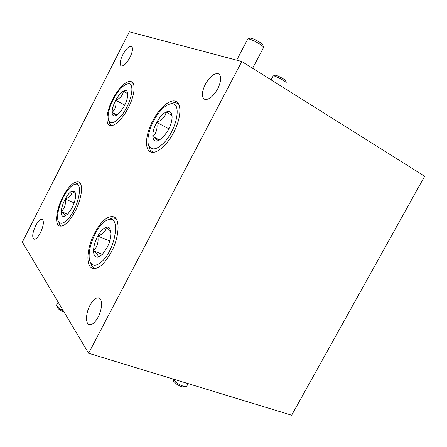<?xml version="1.0" encoding="UTF-8"?>
<svg xmlns="http://www.w3.org/2000/svg" width="447" height="447" viewBox="0 0 447 447"><rect width="100%" height="100%" fill="white"/><g stroke="black" fill="none" stroke-linecap="round" stroke-linejoin="round"><path stroke-width="0.67" d="M185.762 386.56L184.527 386.862C182.862 387.331 180.281 386.465 176.772 384.252L173.754 381.425L173.436 380.431M172.86 378.961L176.923 383.073C181.32 385.839 184.555 386.934 186.628 386.342L188.153 383.627M250.063 38.286L250.638 38.101C252.963 38.531 256.097 39.979 260.059 42.443C262.093 43.806 263.043 44.706 262.897 45.147L263.451 47.002M263.641 47.639C263.825 47.103 262.64 45.985 260.087 44.281C255.125 41.202 251.197 39.386 248.308 38.839L247.621 39.314M95.172 268.569L92.076 266.462L90.367 262.188M107.967 219.734L112.337 217.868L115.868 218.516M101.994 223.981C92.339 233.541 85.679 256.785 91.004 263.249C93.607 266.429 97.39 265.702 102.352 261.065C115.555 248.85 120.539 216.398 109.297 219.399C107.029 219.768 104.598 221.293 101.994 223.981M102.419 254.332L93.54 250.856C97.368 253.851 98.815 255.963 97.876 257.181L100.351 256.092M109.789 240.961L97.787 236.089C98.781 241.894 97.368 246.817 93.54 250.856C93.635 255.354 95.077 257.461 97.876 257.181L102.29 254.46L106.721 248.325C109.56 242.928 110.985 237.86 111.007 233.116L109.833 228.473C108.99 227.299 107.85 226.88 106.403 227.216C105.883 231.188 103.011 234.144 97.787 236.089C95.077 241.251 93.663 246.168 93.54 250.856M110.873 231.44L106.403 227.216C103.48 228.11 100.609 231.065 97.787 236.089M111.521 125.585L109.901 124.154L108.878 120.785M127.68 83.924L130.999 82.812L133.094 83.332M119.338 90.104C111.404 99.301 105.688 116.427 109.102 121.176C111.348 124.082 115.102 122.662 120.366 116.902C130.77 105.408 135.933 82.6 128.121 83.88C125.59 84.109 122.662 86.182 119.338 90.104M117.17 114.968L112.096 112.353L116.343 115.466M124.763 105.039L115.706 100.262C116.583 105.319 115.376 109.347 112.096 112.353C112.191 114.818 113.052 116.03 114.672 115.996L116.198 115.544L120.182 112.152L124.121 106.297C126.607 101.491 127.82 97.362 127.753 93.915L127.155 91.546C126.378 90.339 125.138 90.182 123.439 91.071C122.891 95.267 120.316 98.329 115.706 100.262C113.309 104.883 112.108 108.912 112.096 112.353M127.741 93.753L123.439 91.071C120.774 92.646 118.198 95.708 115.706 100.262M205.313 84.332C201.798 91.736 201.474 96.686 204.346 99.184C208.458 100.374 212.923 96.898 217.745 88.769C221.265 81.326 221.611 76.37 218.784 73.9C214.56 72.721 210.073 76.202 205.313 84.332M35.648 225.741C32.48 232.725 31.893 237.206 33.883 239.179C35.721 239.536 37.9 237.391 40.426 232.736C43.599 225.69 44.197 221.209 42.219 219.281C40.353 218.929 38.163 221.081 35.648 225.741M89.953 305.335C85.796 313.006 85.288 323.511 89.171 324.623C91.987 325.237 94.954 322.768 98.061 317.225C102.302 309.402 102.676 298.982 98.91 297.914C96.038 297.283 93.049 299.753 89.953 305.335M122.713 54.875C119.997 60.624 119.461 64.301 121.109 65.905C123.54 66.419 126.479 63.603 129.932 57.451C132.653 51.668 133.195 47.985 131.558 46.404C129.077 45.907 126.127 48.729 122.713 54.875M241.805 61.513L424.65 176.247L291.651 415.213L88.601 353.253L22.35 242.073L129.362 31.787L241.805 61.513L88.601 353.253M62.798 196.926C56.344 209.246 54.461 224.215 59.479 225.986C63.988 226.953 69.251 221.997 75.264 211.113C81.924 198.446 83.522 183.644 78.733 181.974C74.051 181.024 68.737 186.008 62.798 196.926M94.602 233.116C86.908 247.526 85.455 265.926 92.361 268.289C98.133 269.636 104.447 264.244 111.297 252.108C119.276 237.223 120.299 219.075 113.789 216.851C107.761 215.471 101.368 220.891 94.602 233.116M152.645 121.003C145.649 134.223 144.331 149.013 150.332 151.757C155.668 154.858 166.759 145.957 173.682 132.407C180.879 118.891 181.912 104.263 176.252 101.586C170.586 98.195 159.35 107.749 152.645 121.003M128.323 107.822C134.441 96.133 135.899 83.807 131.653 81.857C127.468 79.326 118.427 87.869 112.683 99.34C106.721 110.783 105.062 123.221 109.509 125.233C113.477 127.602 122.417 119.533 128.323 107.822M153.109 152.315L150.091 149.846L148.683 145.202M169.933 104.017L174.548 102.497L178.303 103.575M160.758 110.554C151.27 120.718 144.996 140.129 149.309 146.51C152.343 150.639 157.227 149.376 163.96 142.722C177.113 129.49 182.013 101.972 171.369 103.777C168.15 104.078 164.613 106.341 160.758 110.554M159.719 140.067L152.84 136.542L158.406 140.721L163.39 136.989L168.139 130.284C171.067 124.707 172.363 119.857 172.034 115.723L171.274 113.158C170.19 111.392 168.491 111.007 166.178 112.007C165.289 116.734 162.132 120.193 156.724 122.389C157.752 128.239 156.461 132.955 152.84 136.542C153.165 139.693 154.489 141.218 156.824 141.118L158.406 140.721M168.905 128.809L156.724 122.389C153.924 127.713 152.628 132.429 152.84 136.542M172.022 115.644L166.178 112.007C162.809 113.689 159.657 117.148 156.724 122.389M61.312 226.093L59.853 224.908L58.663 221.746M75.007 184.259L78.214 182.94L80.209 183.264M68.922 188.684C60.926 197.412 54.83 217.281 58.859 222.042C60.814 224.377 63.82 223.427 67.871 219.181C78.259 208.414 83.678 182.186 75.431 184.192C73.504 184.46 71.336 185.952 68.922 188.684M67.631 214.23L61.284 211.604C64.228 213.873 65.363 215.404 64.692 216.192L68.056 213.778L71.76 208.347C74.18 203.67 75.487 199.384 75.677 195.479L74.889 191.69L72.28 190.998C72.006 194.624 69.631 197.306 65.161 199.055C66.011 204.072 64.72 208.257 61.284 211.604C61.194 215.007 62.111 216.639 64.027 216.51L64.485 216.409M74.152 202.877L65.161 199.055C62.831 203.553 61.541 207.738 61.284 211.604M74.889 191.69L75.621 193.959L72.28 190.998C69.944 191.975 67.57 194.663 65.161 199.055M56.83 304.569L56.512 305.195L56.875 306.134C57.998 307.642 60.099 309.123 63.178 310.581M64.066 312.073C60.948 310.866 58.769 309.469 57.523 307.899L57.227 307.095M286.253 82.896L286.264 82.756C286.248 81.605 275.486 75.8 273.475 75.856L273.095 76.113M275.112 75.336L275.425 75.236C277.051 75.185 285.627 79.817 285.65 80.756M173.754 381.425L173.151 379.542M263.406 47.784L252.6 68.285M247.862 38.861L236.692 60.161M250.638 38.101L248.308 38.839M94.412 268.34L95.06 268.586M115.287 218.214L115.801 218.432M91.004 263.249L92.076 266.462M110.616 231.049L109.833 228.473M109.297 219.399L112.337 217.868M109.102 121.176L109.901 124.154M116.321 115.343L114.672 115.996M127.669 93.691L127.155 91.546M128.121 83.88L130.999 82.812M152.36 152.014L152.975 152.321M177.632 103.134L178.23 103.464M149.309 146.51L150.091 149.846M158.372 140.442L156.824 141.118M171.721 115.382L171.274 113.158M171.369 103.777L174.548 102.497M58.859 222.042L59.853 224.908M64.692 216.197L64.027 216.51M75.431 184.192L78.214 182.94M56.512 305.195L58.116 302.094M57.523 307.899L56.875 306.134M273.223 75.873L271.094 79.89M275.425 75.236L273.475 75.856"/></g></svg>
